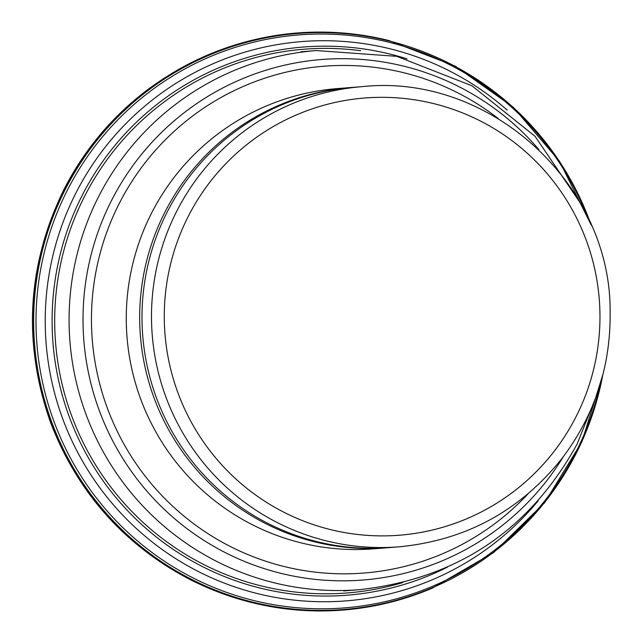 <?xml version="1.0" encoding="UTF-8"?>
<svg xmlns="http://www.w3.org/2000/svg" width="643" height="643" viewBox="0 0 643 643"><rect width="100%" height="100%" fill="white"/><g stroke="black" fill="none" stroke-linecap="round" stroke-linejoin="round"><path stroke-width="0.96" d="M399.062 546.823L389.562 547.579A230.837 229.302 -94.5 0 1 180.337 445.044A230.837 229.302 -94.5 0 1 167.606 211.234A230.837 229.302 -94.5 0 1 353.047 87.352L362.548 86.596C490.223 73.125 610.818 184.316 610.127 311.276C610.914 366.148 594.751 415.37 561.612 458.933C519.665 511.105 465.484 540.401 399.062 546.823A230.837 229.302 -94.5 0 1 189.83 444.289A230.837 229.302 -94.5 0 1 177.106 210.486A230.837 229.302 -94.5 0 1 362.548 86.596M351.89 87.448A230.837 229.302 85.5 0 0 350.724 87.536A230.837 229.302 85.5 0 0 140.399 335.783A230.837 229.302 85.5 0 0 387.247 547.764A230.837 229.302 85.5 0 0 388.404 547.667M407.123 58.899A274.963 273.138 85.5 0 0 83.96 191.992A274.963 273.138 85.5 0 0 82.609 194.588A274.963 273.138 85.5 0 0 130.818 514.03A274.963 273.138 85.5 0 0 447.448 567.15M586.512 214.778A287.397 285.492 85.5 0 0 335.847 34.409A287.397 285.492 85.5 0 0 68.496 187.997A287.397 285.492 85.5 0 0 67.893 189.163A287.397 285.492 85.5 0 0 223.74 591.327A287.397 285.492 85.5 0 0 600.015 384.932M188.616 215.686A219.295 217.84 85.5 0 0 392.23 535.667A219.295 217.84 85.5 0 0 565.527 198.462A219.295 217.84 85.5 0 0 188.616 215.686M387.247 547.764L373.832 548.825A230.837 229.302 -94.5 0 1 126.992 336.852A230.837 229.302 -94.5 0 1 337.318 88.597L350.724 87.536M498.229 118.537A254.194 252.514 85.5 0 0 149.144 157.728A254.194 252.514 85.5 0 0 177.114 510.237A254.194 252.514 85.5 0 0 528.007 493.888M538.914 149.634A261.082 259.346 85.5 0 0 153.862 140.254A261.082 259.346 85.5 0 0 184.525 526.754A261.082 259.346 85.5 0 0 563.284 456.763M580.396 203.148L535.016 136.244L471.93 85.792L396.795 56.343L316.34 50.556A270.422 268.629 85.5 0 0 69.934 341.377A270.422 268.629 85.5 0 0 359.115 589.703C456.763 578.933 529.398 530.467 577.004 444.289L595.804 397.382M360.723 50.717A272.72 270.912 85.5 0 0 85.415 194.7A272.72 270.912 85.5 0 0 84.956 195.585A272.72 270.912 85.5 0 0 116.922 494.772A272.72 270.912 85.5 0 0 402.92 582.542M507.158 110.082A280.525 278.668 85.5 0 0 78.382 188.262A280.525 278.668 85.5 0 0 76.356 192.128A280.525 278.668 85.5 0 0 169.905 554.861A280.525 278.668 85.5 0 0 538.167 500.825M590.579 223.531A288.908 286.995 85.5 0 0 339.689 33.235A288.908 286.995 85.5 0 0 66.044 187.917A288.908 286.995 85.5 0 0 65.723 188.528A288.908 286.995 85.5 0 0 227.027 594.47A288.908 286.995 85.5 0 0 602.652 375.649M591.311 225.219L559.563 161.337L513.251 107.204L455.188 66.1L388.894 40.541A289.446 287.525 85.5 0 0 64.766 188.319A289.446 287.525 85.5 0 0 109.238 517.985A289.446 287.525 85.5 0 0 432.345 588.144L493.776 552.45L544.637 502.705L581.835 441.942L603.11 373.856M316.34 50.556L300.892 51.778M359.115 589.703L343.667 590.933M388.894 40.541C301.495 20.697 221.321 36.884 148.372 89.12C112.798 115.877 84.78 149.088 64.324 188.737C26.998 264.852 22.465 342.912 50.717 422.933C78.149 493.703 125.489 546.381 192.747 580.959C271.603 618.341 351.472 620.736 432.345 588.144"/></g></svg>
